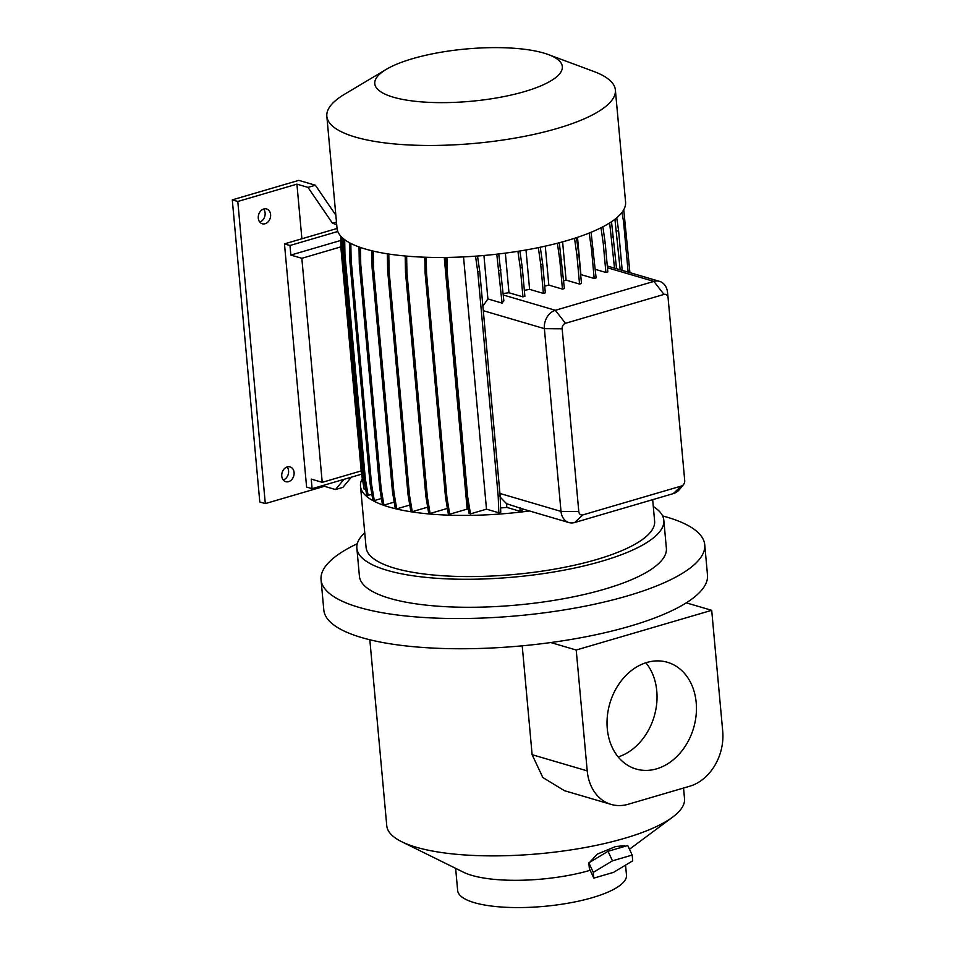 <?xml version="1.0" encoding="UTF-8"?>
<svg xmlns="http://www.w3.org/2000/svg" width="955" height="955" viewBox="0 0 955 955"><rect width="100%" height="100%" fill="white"/><g stroke="black" fill="none" stroke-linecap="round" stroke-linejoin="round"><path stroke-width="1.43" d="M589.724 862.305L597.281 854.104L615.689 846.536L624.486 845.688L624.809 846.381M287.24 466.911A7.712 6.052 106.4 0 0 281.773 474.337A7.712 6.052 106.4 0 0 285.748 481.678A7.712 6.052 106.4 0 0 288.589 481.654A7.712 6.052 106.4 0 0 294.068 474.229A7.712 6.052 106.4 0 0 290.093 466.888A7.712 6.052 106.4 0 0 287.24 466.911M263.771 208.99A7.712 6.052 106.4 0 0 258.292 216.415A7.712 6.052 106.4 0 0 262.267 223.757A7.712 6.052 106.4 0 0 265.108 223.733A7.712 6.052 106.4 0 0 270.587 216.308A7.712 6.052 106.4 0 0 266.612 208.966A7.712 6.052 106.4 0 0 263.771 208.99M646.893 662.46A55.629 43.644 106.4 0 0 607.368 716.023A55.629 43.644 106.4 0 0 636.054 769.014A55.629 43.644 106.4 0 0 656.586 768.847A55.629 43.644 106.4 0 0 696.111 715.283A55.629 43.644 106.4 0 0 667.426 662.281A55.629 43.644 106.4 0 0 646.893 662.46M625.573 865.111L626.48 875.126A84.768 23.648 174.8 0 1 592.482 897.616A84.768 23.648 174.8 0 1 505.123 907.25A84.768 23.648 174.8 0 1 457.648 890.49L455.631 868.334M369.836 639.766L386.763 825.741A149.493 41.71 -5.2 0 0 401.757 841.761L463.664 872.297A84.768 23.648 -5.2 0 0 589.999 870.351A84.768 23.648 -5.2 0 0 590.154 870.315M524.558 91.585A94.151 26.263 -5.2 0 0 548.385 54.59A94.151 26.263 -5.2 0 0 412.572 58.673A94.151 26.263 -5.2 0 0 386.333 69.333A94.151 26.263 -5.2 0 0 406.961 100.18A94.151 26.263 -5.2 0 0 524.558 91.585M386.333 69.333L344.588 94.223A144.874 40.42 -5.2 0 0 326.837 116.259A144.874 40.42 -5.2 0 0 407.964 144.909A144.874 40.42 -5.2 0 0 557.266 128.447A144.874 40.42 -5.2 0 0 615.378 89.997A144.874 40.42 -5.2 0 0 593.938 71.53L548.385 54.59M326.837 116.259L337.031 228.269A144.874 40.42 -5.2 0 0 418.159 256.919A144.874 40.42 -5.2 0 0 567.461 240.469A144.874 40.42 -5.2 0 0 625.573 202.018L615.378 89.997M362.339 478.503A144.874 40.42 -5.2 0 0 360.501 486.202L366.075 547.37A144.874 40.42 -5.2 0 0 447.203 576.008A144.874 40.42 -5.2 0 0 596.505 559.558A144.874 40.42 -5.2 0 0 654.617 521.108L652.671 499.668M364.738 532.759A154.113 42.999 -5.2 0 0 356.86 548.206L359.414 576.211A154.113 42.999 -5.2 0 0 445.722 606.688A154.113 42.999 -5.2 0 0 604.551 589.175A154.113 42.999 -5.2 0 0 666.375 548.277L663.821 520.272A154.113 42.999 -5.2 0 0 653.292 506.496M356.86 548.206A154.113 42.999 -5.2 0 0 443.168 578.682A154.113 42.999 -5.2 0 0 601.996 561.17A154.113 42.999 -5.2 0 0 663.821 520.272M357.277 543.717A192.647 53.743 -5.2 0 0 321.047 579.697L323.793 609.911A192.647 53.743 -5.2 0 0 550.784 642.548A192.647 53.743 -5.2 0 0 630.216 626.122A192.647 53.743 -5.2 0 0 686.275 602.844A192.647 53.743 -5.2 0 0 707.488 574.994L704.742 544.78A192.647 53.743 -5.2 0 0 662.603 515.927M321.047 579.697A192.647 53.743 -5.2 0 0 428.926 617.789A192.647 53.743 -5.2 0 0 627.459 595.908A192.647 53.743 -5.2 0 0 704.742 544.78M401.757 841.761A149.493 41.71 -5.2 0 0 624.546 838.323A149.493 41.71 -5.2 0 0 672.666 817.098A149.493 41.71 -5.2 0 0 684.52 798.643L683.553 788.042M360.501 486.202A144.874 40.42 -5.2 0 0 529.488 510.973M506.52 503.667L521.991 508.729L522.075 510.758L520.141 511.319L506.854 507.415L506.52 503.667L500.193 497.149M500.587 507.929A123.291 34.392 -5.2 0 0 506.854 507.415M477.524 256.024L479.72 271.411L500.134 495.645L500.754 512.214L498.82 512.787L486.489 509.158L463.533 256.895M447.047 257.432L447.322 273.13L467.735 497.364L470.493 513.85L486.489 509.158M470.493 513.85L469.06 513.42L466.291 496.934L445.889 272.7L445.615 257.444M426.264 257.265L426.551 273.488L446.952 497.722L449.721 514.208L467.162 509.099A123.291 34.392 -5.2 0 0 468.332 509.099M449.721 514.208L448.277 513.778L445.519 497.292L425.106 273.058L424.832 257.217M406.639 256.131L406.937 272.76L427.339 496.994L430.108 513.48L447.382 508.418M430.108 513.48L428.664 513.05L425.906 496.564L405.493 272.33L405.207 256M388.792 254.042L389.079 270.957L409.492 495.191L412.262 511.677L427.685 507.153M412.262 511.677L410.817 511.259L408.048 494.774L387.646 270.54L387.348 253.815M373.238 251.093L373.536 268.152L393.938 492.386L396.707 508.872L409.779 505.04M396.707 508.872L395.263 508.442L392.505 491.956L372.092 267.722L371.793 250.747M360.453 247.452L360.751 264.416L381.152 488.65L383.922 505.135L394.2 502.115M383.922 505.135L382.478 504.706L379.72 488.22L359.307 263.986L359.008 246.939M350.831 243.429L351.118 259.867L371.531 484.101L374.288 500.587L381.439 498.486M374.288 500.587L372.856 500.157L370.086 483.672L349.685 259.438L349.387 242.666M344.683 239.669L344.946 254.639L365.347 478.873L368.117 495.358L371.865 494.26M368.117 495.358L366.672 494.929L363.903 478.443L343.502 254.209L343.227 238.523M342.2 237.616L342.391 248.885L362.805 473.119L365.765 489.545M365.562 489.605L364.13 489.187L361.36 472.701L340.959 248.467L340.744 236.124M503.19 293.507A123.291 34.392 -5.2 0 0 508.967 292.755L505.362 253.135M683.505 484.567L680.127 488.781A15.411 12.093 -73.6 0 1 673.203 493.651L574.659 522.528A15.411 12.093 -73.6 0 1 568.977 522.576A15.411 12.093 -73.6 0 1 561.003 511.403L544.374 328.639A15.411 12.093 -73.6 0 1 555.344 310.291L653.889 281.415A15.411 12.093 -73.6 0 1 659.571 281.367A15.411 12.093 -73.6 0 1 667.521 292.326L668.07 297.697A4.62 3.629 106.4 0 0 663.988 294.427L565.456 323.303A4.62 3.629 106.4 0 0 562.161 328.807L578.79 511.57A4.62 3.629 106.4 0 0 582.884 514.9L681.428 486.023A4.62 3.629 106.4 0 0 683.505 484.567A4.62 3.629 106.4 0 0 684.711 480.52L668.082 297.769A4.62 3.629 106.4 0 0 668.07 297.697M498.761 253.958L503.858 300.849A15.411 12.093 106.4 0 0 502.079 303.105L487.886 298.927L483.934 255.486M482.896 306.173L487.886 298.927M447.322 273.13L445.889 272.7M467.735 497.364L466.291 496.934M475.53 256.167L477.787 271.972L498.2 496.206L498.82 512.787M591.085 232.268L596.111 277.905L594.177 278.478L580.891 274.574L577.5 237.318M579.542 284.077L581.476 283.504L578.861 254.663L576.927 255.236L579.542 284.077L566.088 280.125A123.291 34.392 -5.2 0 1 563.677 280.889M559.32 242.737L564.381 288.541L562.447 289.102L548.815 285.103L545.269 246.151M544.708 286.106A123.291 34.392 -5.2 0 0 548.815 285.103M543.383 293.412L545.317 292.839L542.691 263.998L540.757 264.571L543.383 293.412L529.595 289.353A123.291 34.392 -5.2 0 1 524.331 290.332M522.946 296.862L524.88 296.289L522.254 267.448L520.32 268.021L522.946 296.862L508.967 292.755M605.9 272.473L607.834 271.912L605.207 243.059L603.274 243.632L605.9 272.473L595.335 269.37M373.536 268.152L372.092 267.722M393.938 492.386L392.505 491.956M342.391 248.885L340.959 248.467M362.805 473.119L361.36 472.701M479.72 271.411L477.787 271.972M500.134 495.645L498.2 496.206M623.746 209.718L629.918 272.653M562.602 241.842L566.088 280.125M614.936 219.256L620.165 269.788M616.751 217.788L618.577 230.585L616.644 231.158M618.577 230.585L622.206 270.384M622.003 212.368L623.555 221.608L628.151 272.139M424.533 257.205L424.903 261.336M526.002 249.971L529.595 289.353M444.266 257.468L467.162 509.099M611.128 804.408L564.417 790.68L542.834 777.537L532.126 754.689L587.218 770.876A46.234 36.278 106.4 0 0 611.128 804.408A46.234 36.278 106.4 0 0 628.187 804.265L689.773 786.216A46.234 36.278 106.4 0 0 722.708 731.172L711.702 610.317L576.211 650.021L550.784 642.548M522.218 645.819L532.126 754.689M686.275 602.844L711.702 610.317M587.218 770.876L576.211 650.021M618.195 756.945A55.629 43.644 106.4 0 0 654.199 716.381A55.629 43.644 106.4 0 0 645.878 662.77M426.551 273.488L425.106 273.058M446.952 497.722L445.519 497.292M360.751 264.416L359.307 263.986M381.152 488.65L379.72 488.22M517.92 251.32L520.32 268.021M519.89 250.998L522.254 267.448M601.005 227.768L603.274 243.632M602.88 226.813L605.207 243.059M611.498 221.727L616.56 268.725M609.648 222.933L614.519 268.128M613.659 236.84L611.725 237.413M406.937 272.76L405.493 272.33M427.339 496.994L425.906 496.564M351.118 259.867L349.685 259.438M371.531 484.101L370.086 483.672M576.426 237.676L578.861 254.663M574.504 238.308L576.927 255.236M389.079 270.957L387.646 270.54M409.492 495.191L408.048 494.774M344.946 254.639L343.502 254.209M365.347 478.873L363.903 478.443M540.291 247.226L542.691 263.998M538.334 247.632L540.757 264.571M561.755 259.688L559.821 260.261L562.447 289.102M557.386 243.239L559.821 260.261M593.485 249.064L591.551 249.637L594.177 278.478M589.175 233.044L591.551 249.637M496.779 254.185L502.079 303.105M501.053 269.943L499.119 270.516M519.998 507.63L520.141 511.319M361.205 470.911L322.229 482.335L301.84 258.304L290.845 255.069L340.816 240.433M337.055 228.472L284.471 243.883L289.974 245.495L290.845 255.069M284.471 243.883L306.603 487.062L312.106 488.685L311.235 479.1L322.229 482.335M340.923 246.856L301.84 258.304M283.253 479.983A7.712 6.052 106.4 0 0 288.219 474.372A7.712 6.052 106.4 0 0 287.085 466.971M259.784 222.061A7.712 6.052 106.4 0 0 264.75 216.451A7.712 6.052 106.4 0 0 263.604 209.038M232.292 199.858L259.796 501.996L265.299 503.607L237.795 201.469L232.292 199.858L298.808 180.364L315.377 185.234L335.838 215.173M343.967 479.35L335.492 489.545L342.881 487.372L351.356 477.178M361.611 474.169L312.106 488.685M289.974 245.495L337.795 231.48M301.887 238.774L296.921 184.148L307.988 187.395L332.519 223.291L336.685 224.521M324.306 485.104L324.413 486.286L265.299 503.607M335.492 489.545L324.413 486.286M296.921 184.148L237.795 201.469M307.988 187.395L315.377 185.234M332.519 223.291L336.47 222.133M632.186 855.059L627.733 845.521L608.025 851.299L588.841 862.842L589.354 868.608L593.807 878.134L613.504 872.369L632.699 860.825L632.186 855.059L612.477 860.825L593.282 872.369L593.807 878.134M588.841 862.842L593.282 872.369M608.025 851.299L612.477 860.825M578.79 511.57L561.003 511.403L499.931 493.449M562.161 328.807L544.374 328.639L483.302 310.685M565.456 323.303L555.344 310.291L503.333 295M663.988 294.427L653.889 281.415L607.452 267.77M673.203 493.651L681.428 486.023M574.659 522.528L582.884 514.9M629.476 849.246L672.666 817.098M568.977 522.576L522.003 508.764M659.571 281.367L607.296 266.003"/></g></svg>
